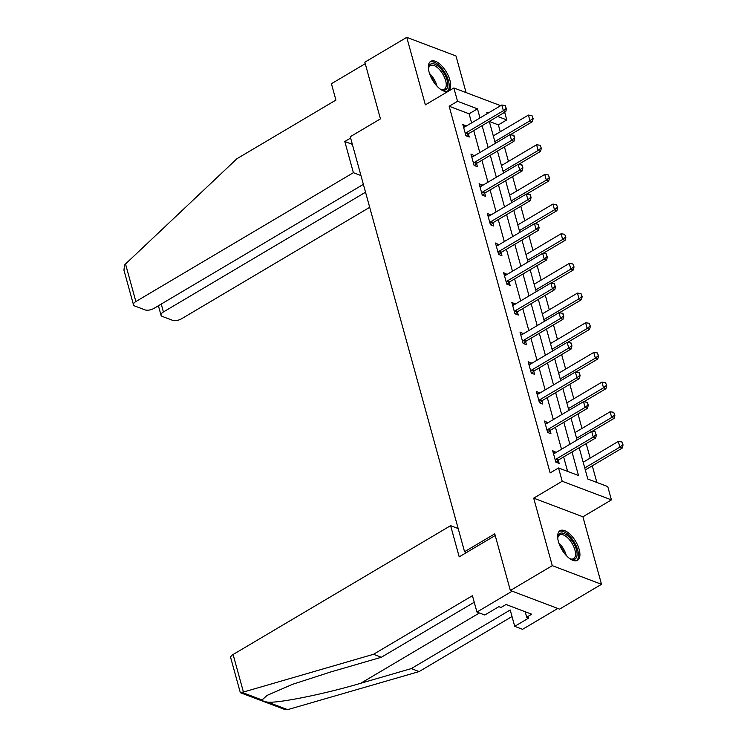 <?xml version="1.0" encoding="UTF-8"?>
<svg xmlns="http://www.w3.org/2000/svg" width="747" height="747" viewBox="0 0 747 747"><rect width="100%" height="100%" fill="white"/><g stroke="black" fill="none" stroke-linecap="round" stroke-linejoin="round"><path stroke-width="1.12" d="M579.158 549.428A17.19 8.021 59.4 0 0 570.409 534.591A17.19 8.021 59.4 0 0 560.026 530.715A17.19 8.021 59.4 0 0 558.401 541.575A17.19 8.021 59.4 0 0 567.16 556.412A17.19 8.021 59.4 0 0 577.543 560.297A17.19 8.021 59.4 0 0 579.158 549.428M449.871 80.069A17.19 8.021 59.4 0 0 441.122 65.232A17.19 8.021 59.4 0 0 430.739 61.347A17.19 8.021 59.4 0 0 429.123 72.216A17.19 8.021 59.4 0 0 437.873 87.054A17.19 8.021 59.4 0 0 448.256 90.929A17.19 8.021 59.4 0 0 449.871 80.069M579.186 447.733L587.805 479.032L607.759 486.577L611.429 499.892L562.202 481.264L558.532 467.958L578.495 475.503L572.015 451.982M582.921 516.784L533.694 498.156L552.285 565.666L510.36 590.503L559.587 609.132L601.512 584.294L582.921 516.784L611.429 499.892M466.081 92.591L455.997 55.978L406.77 37.35L425.36 104.86L453.868 87.978L500.677 105.682M504.664 112.283L506.765 119.912L497.623 116.457M500.275 131.752L498.38 124.88L506.765 119.912M596.872 482.459L592.287 465.801M590.167 458.098L586.171 443.597M581.988 428.433L578.001 413.931M573.817 398.767L569.821 384.257M565.647 369.093L561.651 354.592M557.477 339.427L553.48 324.926M549.306 309.762L545.31 295.252M541.136 280.088L537.14 265.587M532.956 250.422L528.969 235.921M524.786 220.757L520.79 206.256M516.616 191.083L512.619 176.581M508.446 161.417L504.449 146.916M552.285 565.666L601.512 584.294M510.36 590.503L494.747 533.834L464.559 551.716L350.259 136.738L380.447 118.857L364.835 62.188L406.77 37.35M464.559 551.716L466.586 552.481M498.38 124.88L489.313 121.453M471.618 122.9L469.107 113.805L449.152 106.251L550.147 472.926L558.532 467.958M567.608 471.385L563.63 456.949M561.501 449.246L555.46 427.284M553.331 419.581L547.28 397.609M545.161 389.906L539.11 367.944M536.99 360.241L530.94 338.279M528.82 330.576L522.769 308.604M520.65 300.901L514.599 278.939M512.47 271.236L506.429 249.274M504.3 241.57L498.249 219.609M496.129 211.896L490.079 189.934M487.959 182.231L481.908 160.269M479.789 152.565L473.738 130.604M466.231 126.084L462.785 124.357L465.923 135.767L469.247 137.028L468.378 133.881M474.41 155.75L470.955 154.031L474.093 165.442L477.426 166.693L476.558 163.546L474.588 165.629M482.581 185.415L479.126 183.697L482.263 195.107L485.597 196.368L484.728 193.212L482.758 195.294M490.751 215.089L487.296 213.362L490.443 224.772L493.767 226.033L492.899 222.886L490.938 224.959M498.921 244.755L495.466 243.027L498.613 254.438L501.937 255.698L501.069 252.551M507.092 274.42L503.637 272.702L506.783 284.112L510.108 285.373L509.239 282.217M515.271 304.094L511.816 302.367L514.954 313.777L518.278 315.038L517.41 311.882M523.442 333.76L519.987 332.032L523.124 343.443L526.458 344.703L525.589 341.556L523.619 343.629M531.612 363.425L528.157 361.707L531.304 373.117L534.628 374.368L533.76 371.222L531.789 373.304M539.782 393.099L536.327 391.372L539.474 402.782L542.798 404.043L541.93 400.887L539.969 402.969M547.953 422.765L544.498 421.037L547.644 432.448L550.969 433.708L550.1 430.561L548.139 432.634M556.123 452.43L552.668 450.702L555.815 462.122L559.139 463.373L558.27 460.227M533.694 498.156L562.202 481.264M449.152 106.251L457.537 101.284L453.868 87.978M488.389 112.965L486.811 112.367L487.175 113.684M489.294 121.388L495.345 143.349M497.465 151.053L503.515 173.015M505.635 180.718L511.686 202.689M513.805 210.393L519.856 232.354M521.985 240.058L528.036 262.02M530.155 269.723L536.206 291.685M538.326 299.398L544.376 321.359M546.496 329.063L552.547 351.025M554.666 358.728L560.717 380.69M562.846 388.393L568.887 410.364M571.016 418.068L577.067 440.03M480.004 117.933L477.492 108.838L457.537 101.284M569.886 444.278L563.845 422.316M561.716 414.613L555.665 392.642M553.546 384.938L547.495 362.977M545.375 355.273L539.325 333.311M537.205 325.608L531.154 303.646M529.035 295.933L522.984 273.972M520.855 266.268L514.814 244.306M512.685 236.603L506.634 214.641M504.514 206.938L498.464 184.967M496.344 177.263L490.293 155.301M488.174 147.598L482.123 125.636M469.107 113.805L477.492 108.838M463.542 127.13L466.109 125.617M471.721 156.805L474.28 155.283M479.891 186.47L482.45 184.957M488.062 216.135L490.62 214.622M496.232 245.81L498.791 244.288M504.402 275.475L506.97 273.953M512.573 305.14L515.141 303.627M520.752 334.815L523.311 333.293M528.923 364.48L531.481 362.958M537.093 394.145L539.651 392.633M545.263 423.81L547.822 422.298M553.434 453.485L556.001 451.963M506.158 108.38L505.374 105.532L506.158 108.38L503.375 110.724L505.766 111.63L468.873 133.48A2.204 1.681 -69.3 0 0 468.388 133.872L466.417 135.954M463.579 127.251L464.373 127.083A2.204 1.681 -69.3 0 0 464.905 126.869L501.797 105.019L503.375 110.724L466.473 132.574A2.204 1.681 -69.3 0 0 465.988 132.966L465.344 133.657M505.374 105.532L501.797 105.019M505.766 111.63L506.559 108.53M510.36 134.74L532.378 121.696L529.978 120.79L528.409 115.085L493.291 135.889M533.162 118.605L531.976 115.598L533.162 118.605L532.378 121.696M494.859 141.594L529.978 120.79L532.77 118.446M528.409 115.085L531.976 115.598M428.507 69.284A14.875 6.938 -120.6 0 1 428.563 67.93A14.875 6.938 -120.6 0 1 434.455 64.037A14.875 6.938 -120.6 0 1 444.166 73.458A14.875 6.938 -120.6 0 1 447.686 86.428A14.875 6.938 -120.6 0 1 441.449 89.677A14.875 6.938 -120.6 0 1 440.235 89.08M440.889 89.425A13.773 6.424 59.4 0 0 444.334 89.285A13.773 6.424 59.4 0 0 442.887 74.214A13.773 6.424 59.4 0 0 430.3 65.577A13.773 6.424 59.4 0 0 428.517 68.537M447.285 91.339A17.078 7.974 59.4 0 0 445.053 72.945A17.078 7.974 59.4 0 0 429.917 62.01M557.794 538.643A14.875 6.938 -120.6 0 1 557.85 537.289A14.875 6.938 -120.6 0 1 563.742 533.405A14.875 6.938 -120.6 0 1 573.453 542.826A14.875 6.938 -120.6 0 1 576.964 555.787A14.875 6.938 -120.6 0 1 570.727 559.036A14.875 6.938 -120.6 0 1 569.513 558.439M570.176 558.784A13.773 6.424 59.4 0 0 573.621 558.644A13.773 6.424 59.4 0 0 572.165 543.573A13.773 6.424 59.4 0 0 559.587 534.945A13.773 6.424 59.4 0 0 557.804 537.905M576.572 560.698A17.078 7.974 59.4 0 0 574.34 542.313A17.078 7.974 59.4 0 0 559.195 531.369M350.623 138.046L344.797 141.5L353.387 172.688L135.87 301.536A6.611 2.951 164.6 0 0 133.489 304.804A6.611 2.951 164.6 0 0 134.824 306.027L144.937 309.856A6.611 2.951 164.6 0 0 153.966 308.38L363.369 184.341M353.387 172.688L360.95 175.554M133.489 304.804L123.946 270.162L124.534 265.092L125.524 263.99L236.976 158.691L335.917 100.079L331.416 83.729L365.255 63.682M161.24 304.076L163.406 311.957A6.611 2.951 164.6 0 0 161.025 315.225A6.611 2.951 164.6 0 0 162.37 316.448L172.482 320.276A6.611 2.951 164.6 0 0 181.502 318.801L369.7 207.321M163.406 311.957L365.544 192.222M344.797 141.5L352.36 144.367M243.438 692.049L240.254 692.413L230.711 657.771A6.611 2.951 -15.4 0 1 233.092 654.512L243.438 692.049L373.491 654.297L472.431 595.686L476.941 612.045L512.162 591.185L557.794 608.45L522.573 629.31L514.72 626.341L528.811 617.993L526.682 617.19L531.715 614.211L506.036 604.5L501.004 607.479L498.875 606.667L484.784 615.014L476.941 612.045M474.242 602.241L381.334 657.267L330.809 671.936L292.544 684.317L267.09 695.392L262.057 699.967C262.486 700.966 264.419 701.694 267.846 702.152C279.051 703.235 325.262 693.842 360.745 683.262L411.27 668.602L510.22 609.991L514.72 626.341M381.334 657.267L373.491 654.297M240.581 692.777L284 709.202L287.651 709.65L419.123 671.572L411.27 668.602M419.123 671.572L512.022 616.536M458.182 528.531L450.609 525.664L233.092 654.512M495.214 535.515L459.2 556.851L450.609 525.664M525.178 611.737L526.682 617.19M474.644 162.248L477.044 163.154L513.936 141.295L511.546 140.389L474.644 162.248A2.204 1.681 -69.3 0 0 474.168 162.631L473.514 163.322M477.044 163.154A2.204 1.681 -69.3 0 0 476.558 163.537L474.168 162.631M513.544 135.198L514.73 138.204L513.945 135.347L509.968 134.684L473.075 156.543A2.204 1.681 -69.3 0 1 472.543 156.749L471.749 156.917M514.328 138.046L511.546 140.389L509.968 134.684M513.936 141.295L514.73 138.204M482.823 191.914L485.214 192.819L522.106 170.96L519.716 170.055L482.823 191.914A2.204 1.681 -69.3 0 0 482.338 192.306L481.684 192.987M485.214 192.819A2.204 1.681 -69.3 0 0 484.728 193.212L482.338 192.306M521.714 164.863L522.9 167.87L522.116 165.012L518.147 164.349L481.245 186.208A2.204 1.681 -69.3 0 1 480.713 186.423L479.919 186.582M522.498 167.72L519.716 170.055L518.147 164.349M522.106 170.96L522.9 167.87M518.53 164.405L540.548 151.361L538.148 150.455L536.579 144.75L501.461 165.554M541.332 148.27L540.156 145.263L541.332 148.27L540.548 151.361M503.03 171.259L538.148 150.455L540.94 148.121M536.579 144.75L540.156 145.263M526.7 194.08L548.718 181.035L546.328 180.13L544.75 174.424L509.631 195.228M549.512 177.935L548.326 174.929L549.512 177.935L548.718 181.035M511.2 200.934L546.328 180.13L549.11 177.786M544.75 174.424L548.326 174.929M490.994 221.579L493.384 222.485L530.286 200.635L527.886 199.729L490.994 221.579A2.204 1.681 -69.3 0 0 490.508 221.971L489.855 222.662M493.384 222.485A2.204 1.681 -69.3 0 0 492.899 222.877L490.508 221.971M529.884 194.528L531.07 197.535L530.286 194.687L526.318 194.024L489.416 215.874A2.204 1.681 -69.3 0 1 488.883 216.088L488.09 216.256M530.669 197.385L527.886 199.729L526.318 194.024M530.286 200.635L531.07 197.535M538.848 227.051L538.055 224.203L538.848 227.051L536.057 229.394L538.456 230.3L501.554 252.159A2.204 1.681 -69.3 0 0 501.078 252.542L499.108 254.624M496.269 245.922L497.063 245.754A2.204 1.681 -69.3 0 0 497.595 245.539L534.488 223.689L536.057 229.394L499.164 251.244A2.204 1.681 -69.3 0 0 498.679 251.636L498.025 252.327M538.055 224.203L534.488 223.689M538.456 230.3L539.241 227.2M547.019 256.725L546.234 253.868L547.019 256.725L544.227 259.06L546.627 259.965L509.734 281.824A2.204 1.681 -69.3 0 0 509.249 282.217L507.278 284.299M504.44 275.587L505.233 275.419A2.204 1.681 -69.3 0 0 505.766 275.213L542.658 253.354L544.227 259.06L507.334 280.919A2.204 1.681 -69.3 0 0 506.849 281.311L506.205 281.993M546.234 253.868L542.658 253.354M546.627 259.965L547.411 256.875M534.871 223.745L556.888 210.701L554.498 209.795L552.929 204.09L517.802 224.894M557.682 207.601L556.496 204.603L557.682 207.601L556.888 210.701M519.38 230.599L554.498 209.795L557.281 207.451M552.929 204.09L556.496 204.603M543.041 253.41L565.059 240.366L562.668 239.46L561.1 233.755L525.972 254.559M565.852 237.275L564.667 234.269L565.852 237.275L565.059 240.366M527.55 260.264L562.668 239.46L565.451 237.126M561.1 233.755L564.667 234.269M551.211 283.076L573.238 270.041L570.839 269.125L569.27 263.42L534.152 284.224M574.023 266.94L572.837 263.934L574.023 266.94L573.238 270.041M535.72 289.929L570.839 269.125L573.621 266.791M569.27 263.42L572.837 263.934M555.189 286.39L554.405 283.533L555.189 286.39L552.407 288.734L554.797 289.64L517.904 311.49A2.204 1.681 -69.3 0 0 517.419 311.882L515.449 313.964M512.61 305.262L513.404 305.093A2.204 1.681 -69.3 0 0 513.936 304.879L550.828 283.02L552.407 288.734L515.505 310.584A2.204 1.681 -69.3 0 0 515.019 310.976L514.375 311.667M554.405 283.533L550.828 283.02M554.797 289.64L555.591 286.54M559.391 312.75L581.409 299.706L579.009 298.8L577.44 293.095L542.322 313.899M582.193 296.606L581.007 293.608L582.193 296.606L581.409 299.706M543.891 319.604L579.009 298.8L581.801 296.456M577.44 293.095L581.007 293.608M523.675 340.249L526.075 341.155L562.967 319.305L560.577 318.399L523.675 340.249A2.204 1.681 -69.3 0 0 523.199 340.641L522.545 341.332M526.075 341.155A2.204 1.681 -69.3 0 0 525.589 341.547L523.199 340.641M562.575 313.208L563.761 316.205L562.977 313.357L558.999 312.694L522.106 334.544A2.204 1.681 -69.3 0 1 521.574 334.759L520.78 334.927M563.359 316.056L560.577 318.399L558.999 312.694M562.967 319.305L563.761 316.205M567.561 342.415L589.579 329.371L587.189 328.465L585.611 322.76L550.492 343.564M590.373 326.28L589.187 323.274L590.373 326.28L589.579 329.371M552.061 349.269L587.189 328.465L589.971 326.122M585.611 322.76L589.187 323.274M531.855 369.924L534.245 370.829L571.138 348.97L568.747 348.065L531.855 369.924A2.204 1.681 -69.3 0 0 531.369 370.307L530.715 370.998M534.245 370.829A2.204 1.681 -69.3 0 0 533.76 371.222L531.369 370.307M570.745 342.873L571.931 345.88L571.147 343.022L567.178 342.359L530.277 364.219A2.204 1.681 -69.3 0 1 529.744 364.424L528.951 364.592M571.53 345.721L568.747 348.065L567.178 342.359M571.138 348.97L571.931 345.88M575.732 372.081L597.749 359.036L595.359 358.13L593.781 352.425L558.663 373.229M598.543 355.945L597.357 352.939L598.543 355.945L597.749 359.036M560.231 378.934L595.359 358.13L598.142 355.796M593.781 352.425L597.357 352.939M540.025 399.589L542.415 400.495L579.317 378.636L576.917 377.73L540.025 399.589A2.204 1.681 -69.3 0 0 539.539 399.981L538.886 400.672M542.415 400.495A2.204 1.681 -69.3 0 0 541.93 400.887L539.539 399.981M578.916 372.538L580.102 375.545L579.317 372.688L575.349 372.025L538.447 393.884A2.204 1.681 -69.3 0 1 537.915 394.099L537.121 394.267M579.7 375.396L576.917 377.73L575.349 372.025M579.317 378.636L580.102 375.545M583.902 401.755L605.92 388.711L603.529 387.805L601.961 382.1L566.833 402.904M606.713 385.611L605.528 382.613L606.713 385.611L605.92 388.711M568.411 408.609L603.529 387.805L606.312 385.461M601.961 382.1L605.528 382.613M548.195 429.254L550.586 430.16L587.487 408.31L585.088 407.404L548.195 429.254A2.204 1.681 -69.3 0 0 547.71 429.646L547.056 430.337M550.586 430.16A2.204 1.681 -69.3 0 0 550.109 430.552L547.71 429.646M587.086 402.213L588.272 405.21L587.487 402.362L583.519 401.699L546.627 423.549A2.204 1.681 -69.3 0 1 546.094 423.764L545.301 423.932M587.88 405.061L585.088 407.404L583.519 401.699M587.487 408.31L588.272 405.21M592.072 431.421L614.09 418.376L611.7 417.47L610.131 411.765L575.013 432.569M614.884 415.285L613.698 412.279L614.884 415.285L614.09 418.376M576.581 438.274L611.7 417.47L614.482 415.127M610.131 411.765L613.698 412.279M596.05 434.726L595.266 431.878L596.05 434.726L593.258 437.07L595.658 437.975L558.765 459.835A2.204 1.681 -69.3 0 0 558.28 460.217L556.31 462.309M553.471 453.597L554.265 453.429A2.204 1.681 -69.3 0 0 554.797 453.224L591.689 431.364L593.258 437.07L556.366 458.929A2.204 1.681 -69.3 0 0 555.88 459.312L555.236 460.003M595.266 431.878L591.689 431.364M595.658 437.975L596.451 434.885M585.303 469.938A2.204 1.681 110.7 0 1 585.368 469.9L622.27 448.041L619.87 447.136L618.301 441.43L583.183 462.234M623.054 444.951L621.868 441.944L623.054 444.951L622.27 448.041M584.752 467.939L619.87 447.136L622.653 444.801M618.301 441.43L621.868 441.944M465.988 132.966L468.388 133.872M466.473 132.574L468.873 133.48M429.516 73.514A13.773 6.424 -120.6 0 1 434.147 79.387A13.773 6.424 -120.6 0 1 437.004 86.157M434.997 83.785A13.325 6.219 59.4 0 0 433.129 79.985A13.325 6.219 59.4 0 0 430.627 76.409M558.803 542.882A13.773 6.424 -120.6 0 1 563.425 548.756A13.773 6.424 -120.6 0 1 566.291 555.525M564.284 553.154A13.325 6.219 59.4 0 0 562.416 549.353A13.325 6.219 59.4 0 0 559.914 545.777M125.524 263.99L135.87 301.536M242.252 692.469L262.057 699.967M267.846 702.152L287.651 709.65M479.406 612.979L360.745 683.262M498.679 251.636L501.078 252.542M499.164 251.244L501.554 252.159M506.849 281.311L509.249 282.217M507.334 280.919L509.734 281.824M515.019 310.976L517.419 311.882M515.505 310.584L517.904 311.49M555.88 459.312L558.28 460.217M556.366 458.929L558.765 459.835M161.025 315.225L158.411 305.747"/></g></svg>
